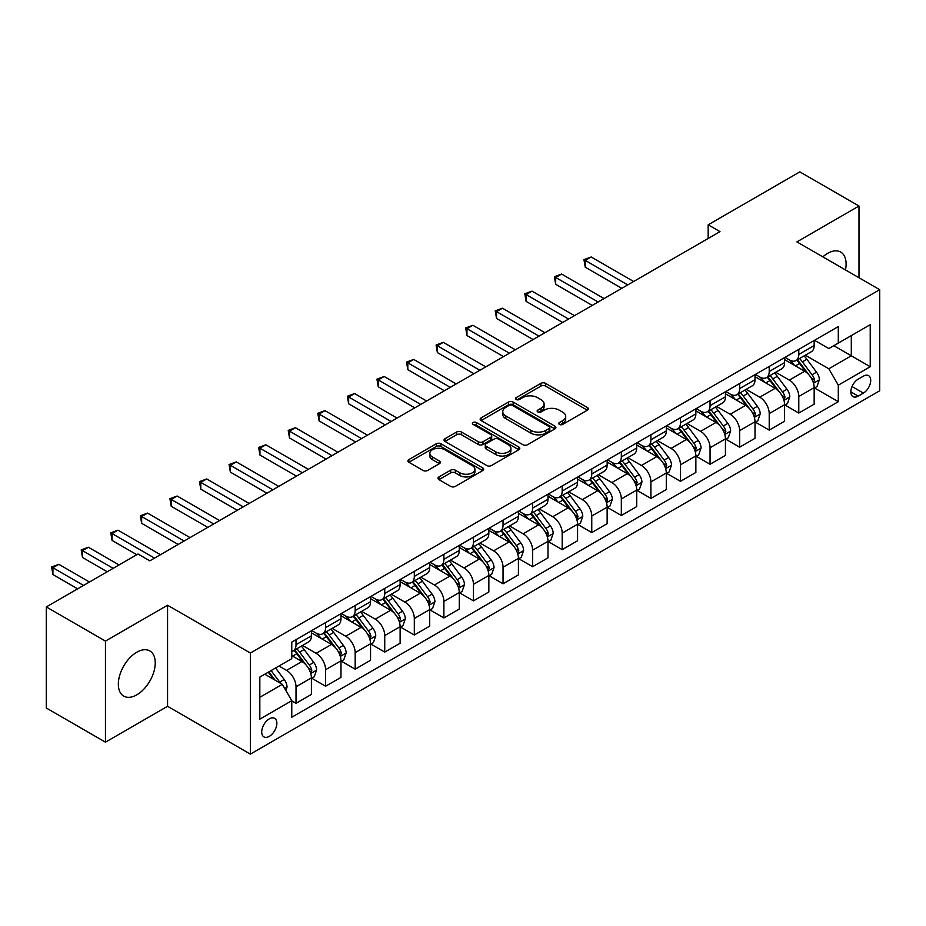 <?xml version="1.0" encoding="UTF-8"?>
<svg xmlns="http://www.w3.org/2000/svg" width="926" height="926" viewBox="0 0 926 926"><rect width="100%" height="100%" fill="white"/><g stroke="black" fill="none" stroke-linecap="round" stroke-linejoin="round"><path stroke-width="1.39" d="M559.42 424.421A2.303 1.331 0 0 0 562.672 424.421L587.35 410.172A3.287 1.898 0 0 0 588.311 408.829A3.287 1.898 0 0 0 587.35 407.486L545.541 383.352A3.287 1.898 0 0 0 540.9 383.352L516.222 397.601A2.303 1.331 0 0 0 515.55 398.539A2.303 1.331 0 0 0 516.222 399.476A2.303 1.331 0 0 0 519.474 399.476L522.669 397.636A10.51 6.065 0 0 1 537.531 397.636L541.015 399.65A10.51 6.065 0 0 1 544.094 403.933A10.51 6.065 0 0 1 541.015 408.227L537.821 410.068A2.303 1.331 0 0 0 537.149 411.005A2.303 1.331 0 0 0 537.821 411.943A2.303 1.331 0 0 0 541.073 411.943L544.268 410.102A10.51 6.065 0 0 1 559.13 410.102L562.614 412.116A10.51 6.065 0 0 1 565.693 416.411A10.51 6.065 0 0 1 562.614 420.693L559.42 422.534A2.303 1.331 0 0 0 558.748 423.483A2.303 1.331 0 0 0 559.42 424.421L559.42 422.534M136.793 694.836A26.102 15.071 120 0 0 153.843 671.836A26.102 15.071 120 0 0 149.85 650.932A26.102 15.071 120 0 0 136.793 652.217A26.102 15.071 120 0 0 119.743 675.216A26.102 15.071 120 0 0 123.748 696.132A26.102 15.071 120 0 0 136.793 694.836M845.473 269.929A26.102 15.071 120 0 0 840.704 252.069A26.102 15.071 120 0 0 827.647 253.354A26.102 15.071 120 0 0 822.844 256.872M269.292 736.367A10.707 6.181 120 0 0 276.284 726.933A10.707 6.181 120 0 0 274.64 718.345A10.707 6.181 120 0 0 269.292 718.877A10.707 6.181 120 0 0 262.289 728.311A10.707 6.181 120 0 0 263.933 736.899A10.707 6.181 120 0 0 269.292 736.367M438.947 476.936A3.287 1.898 0 0 0 437.986 478.279A3.287 1.898 0 0 0 438.947 479.622L450.673 486.393A3.287 1.898 0 0 0 455.326 486.393L482.724 470.57A3.287 1.898 0 0 0 483.685 469.227A3.287 1.898 0 0 0 482.724 467.896L440.926 443.762A3.287 1.898 0 0 0 436.273 443.762L408.875 459.574A3.287 1.898 0 0 0 407.915 460.916A3.287 1.898 0 0 0 408.875 462.259L423.043 470.443A3.287 1.898 0 0 0 427.685 470.443L439.41 463.671A3.287 1.898 0 0 0 440.371 462.329A3.287 1.898 0 0 0 439.41 460.986L432.384 456.935A8.785 5.07 0 0 1 429.814 453.346A8.785 5.07 0 0 1 435.243 448.659A8.785 5.07 0 0 1 444.816 449.758L472.329 465.651A8.785 5.07 0 0 1 474.911 469.227A8.785 5.07 0 0 1 469.482 473.915A8.785 5.07 0 0 1 459.909 472.816L455.326 470.165A3.287 1.898 0 0 0 450.673 470.165L438.947 476.936L438.947 479.622M167.56 605.234L105.448 641.081L46.3 606.935L46.3 708.02L105.448 742.166L167.56 706.307L250.367 754.123L250.367 653.038L167.56 605.234L167.56 706.307M858.992 277.742L858.992 206.023L796.892 241.883L879.7 289.688L250.367 653.038M858.992 206.023L799.844 171.877L708.17 224.81L708.17 238.468M46.3 606.935L137.986 554.003L149.815 560.832L720 231.639L708.17 224.81M522.901 444.7A3.287 1.898 0 0 0 527.542 444.7L554.952 428.877A3.287 1.898 0 0 0 555.913 427.534A3.287 1.898 0 0 0 554.952 426.191L513.143 402.058A3.287 1.898 0 0 0 508.501 402.058L481.103 417.881A3.287 1.898 0 0 0 480.143 419.223A3.287 1.898 0 0 0 481.103 420.566L522.901 444.7M474.008 424.918A2.303 1.331 0 0 1 476.334 425.242L476.334 422.511L518.838 447.038A3.287 1.898 0 0 1 519.799 448.381A3.287 1.898 0 0 1 518.838 449.723L491.428 465.546A3.287 1.898 0 0 1 486.787 465.546L444.989 441.413L444.989 438.727A3.287 1.898 0 0 0 444.029 440.07A3.287 1.898 0 0 0 444.989 441.413M444.989 438.727L456.715 431.956A3.287 1.898 0 0 1 461.356 431.956L478.314 441.748A3.287 1.898 0 0 0 482.955 441.748L490.734 437.257A3.287 1.898 0 0 0 491.694 435.915A3.287 1.898 0 0 0 490.734 434.572L473.082 424.386A2.303 1.331 0 0 1 472.41 423.448A2.303 1.331 0 0 1 473.834 422.221A2.303 1.331 0 0 1 476.334 422.511M863.379 376.164L858.17 379.162A10.371 5.984 120 0 0 851.399 388.307A10.371 5.984 120 0 0 852.985 396.617A10.371 5.984 120 0 0 858.17 396.108L863.379 393.099A10.371 5.984 120 0 0 870.151 383.954A10.371 5.984 120 0 0 868.565 375.643A10.371 5.984 120 0 0 863.379 376.164M250.367 754.123L879.7 390.772L879.7 289.688M814.521 340.305L828.828 348.57L838.296 343.106L838.296 326.577L291.771 642.112L291.771 658.641L259.824 677.08L259.824 719.155L291.771 700.716L291.771 717.245L838.296 401.699L838.296 385.17L828.828 368.78L805.307 355.202M838.296 343.106L870.232 324.667L870.232 366.731L838.296 385.17M105.448 641.081L105.448 742.166M833.805 345.699L851.307 355.804L851.307 335.594L870.232 324.667M828.828 368.78L851.307 355.804L870.232 366.731M259.824 697.301L282.303 684.314L264.79 674.209M291.771 700.843L296.019 703.309L296.019 686.779A13.381 7.732 -120 0 0 286.562 670.389L278.992 666.014M296.019 703.309L311.402 694.431L311.402 677.901A13.381 7.732 -120 0 0 301.934 661.511L291.771 655.631M311.761 678.237L325.593 686.235L325.593 669.706A13.381 7.732 -120 0 0 316.136 653.316L302.547 645.468M325.593 686.235L340.976 677.357L340.976 660.828A13.381 7.732 -120 0 0 331.508 644.438L311.402 632.828M341.335 661.164L355.167 669.162L355.167 652.633A13.381 7.732 -120 0 0 345.711 636.243L332.121 628.395M355.167 669.162L370.55 660.284L370.55 643.755A13.381 7.732 -120 0 0 361.082 627.353L340.976 615.744M370.909 644.091L384.741 652.089L384.741 635.56A13.381 7.732 -120 0 0 375.285 619.158L361.696 611.322M384.741 652.089L400.125 643.2L400.125 626.682A13.381 7.732 -120 0 0 390.656 610.28L370.55 598.671M400.483 627.018L414.316 635.005L414.316 618.475A13.381 7.732 -120 0 0 404.859 602.085L391.27 594.249M414.316 635.005L429.699 626.126L429.699 609.597A13.381 7.732 -120 0 0 420.23 593.207L400.125 581.597M430.058 609.945L443.89 617.931L443.89 601.402A13.381 7.732 -120 0 0 434.433 585.012L420.844 577.164M443.89 617.931L459.273 609.053L459.273 592.524A13.381 7.732 -120 0 0 449.805 576.134L429.699 564.524M459.632 592.872L473.464 600.858L473.464 584.329A13.381 7.732 -120 0 0 464.007 567.939L450.418 560.091M473.464 600.858L488.847 591.98L488.847 575.451A13.381 7.732 -120 0 0 479.379 559.061L459.273 547.451M489.206 575.798L503.038 583.785L503.038 567.256A13.381 7.732 -120 0 0 493.581 550.866L479.992 543.018M503.038 583.785L518.421 574.907L518.421 558.378A13.381 7.732 -120 0 0 508.953 541.988L488.847 530.378M518.78 558.725L532.612 566.712L532.612 550.183A13.381 7.732 -120 0 0 523.155 533.793L509.566 525.945M532.612 566.712L547.995 557.834L547.995 541.305A13.381 7.732 -120 0 0 538.527 524.915L518.421 513.305M548.354 541.641L562.186 549.639L562.186 533.11A13.381 7.732 -120 0 0 552.729 516.72L539.14 508.872M562.186 549.639L577.569 540.761L577.569 524.232A13.381 7.732 -120 0 0 568.101 507.842L547.995 496.232M577.928 524.567L591.76 532.566L591.76 516.037A13.381 7.732 -120 0 0 582.304 499.646L568.714 491.799M591.76 532.566L607.143 523.688L607.143 507.159A13.381 7.732 -120 0 0 597.675 490.768L577.569 479.147M607.502 507.494L621.334 515.493L621.334 498.964A13.381 7.732 -120 0 0 611.878 482.562L598.289 474.725M621.334 515.493L636.718 506.603L636.718 490.085A13.381 7.732 -120 0 0 627.249 473.684L607.143 462.074M637.076 490.421L650.909 498.408L650.909 481.89A13.381 7.732 -120 0 0 641.452 465.489L627.863 457.652M650.909 498.408L666.292 489.53L666.292 473.001A13.381 7.732 -120 0 0 656.823 456.611L636.718 445.001M666.651 473.348L680.483 481.335L680.483 464.806A13.381 7.732 -120 0 0 671.026 448.415L657.437 440.579M680.483 481.335L695.866 472.457L695.866 455.928A13.381 7.732 -120 0 0 686.398 439.537L666.292 427.928M696.225 456.275L710.057 464.262L710.057 447.733A13.381 7.732 -120 0 0 700.6 431.342L687.011 423.495M710.057 464.262L725.44 455.384L725.44 438.855A13.381 7.732 -120 0 0 715.983 422.464L695.866 410.855M725.799 439.202L739.642 447.189L739.642 430.659A13.381 7.732 -120 0 0 730.174 414.269L716.585 406.421M739.642 447.189L755.014 438.311L755.014 421.781A13.381 7.732 -120 0 0 745.557 405.391L725.44 393.781M755.373 422.129L769.217 430.115L769.217 413.586A13.381 7.732 -120 0 0 759.748 397.196L746.159 389.348M769.217 430.115L784.588 421.237L784.588 404.708A13.381 7.732 -120 0 0 775.131 388.318L755.014 376.708M784.947 405.044L798.791 413.042L798.791 396.513A13.381 7.732 -120 0 0 789.322 380.123L775.733 372.275M798.791 413.042L814.162 404.164L814.162 387.635A13.381 7.732 -120 0 0 804.706 371.245L784.588 359.635M784.947 357.378L789.322 359.901A13.381 7.732 -120 0 0 796.013 360.561A13.381 7.732 -120 0 0 798.791 354.438L798.791 349.391M755.373 374.451L759.748 376.975A13.381 7.732 -120 0 0 766.439 377.646A13.381 7.732 -120 0 0 769.217 371.511L769.217 366.465M725.799 391.524L730.174 394.048A13.381 7.732 -120 0 0 736.865 394.719A13.381 7.732 -120 0 0 739.642 388.584L739.642 383.538M696.225 408.597L700.6 411.132A13.381 7.732 -120 0 0 707.29 411.792A13.381 7.732 -120 0 0 710.057 405.669L710.057 400.611M666.651 425.671L671.026 428.206A13.381 7.732 -120 0 0 677.716 428.865A13.381 7.732 -120 0 0 680.483 422.742L680.483 417.684M637.076 442.744L641.452 445.279A13.381 7.732 -120 0 0 648.142 445.938A13.381 7.732 -120 0 0 650.909 439.815L650.909 434.757M607.502 459.828L611.878 462.352A13.381 7.732 -120 0 0 618.568 463.012A13.381 7.732 -120 0 0 621.334 456.888L621.334 451.83M577.928 476.902L582.304 479.425A13.381 7.732 -120 0 0 588.994 480.085A13.381 7.732 -120 0 0 591.76 473.962L591.76 468.903M548.354 493.975L552.729 496.498A13.381 7.732 -120 0 0 559.42 497.158A13.381 7.732 -120 0 0 562.186 491.035L562.186 485.976M518.78 511.048L523.155 513.571A13.381 7.732 -120 0 0 529.846 514.243A13.381 7.732 -120 0 0 532.612 508.108L532.612 503.061M489.206 528.121L493.581 530.644A13.381 7.732 -120 0 0 500.272 531.316A13.381 7.732 -120 0 0 503.038 525.181L503.038 520.134M459.632 545.194L464.007 547.729A13.381 7.732 -120 0 0 470.697 548.389A13.381 7.732 -120 0 0 473.464 542.254L473.464 537.207M430.058 562.267L434.433 564.802A13.381 7.732 -120 0 0 441.123 565.462A13.381 7.732 -120 0 0 443.89 559.339L443.89 554.28M400.483 579.34L404.859 581.875A13.381 7.732 -120 0 0 411.549 582.535A13.381 7.732 -120 0 0 414.316 576.412L414.316 571.354M370.909 596.425L375.285 598.948A13.381 7.732 -120 0 0 381.975 599.608A13.381 7.732 -120 0 0 384.741 593.485L384.741 588.427M341.335 613.498L345.711 616.022A13.381 7.732 -120 0 0 352.401 616.681A13.381 7.732 -120 0 0 355.167 610.558L355.167 605.5M311.761 630.571L316.136 633.095A13.381 7.732 -120 0 0 322.827 633.754A13.381 7.732 -120 0 0 325.593 627.631L325.593 622.573M814.521 387.971L838.296 401.699M796.013 360.561L811.396 351.683A13.381 7.732 -120 0 0 814.162 345.56L814.162 340.502M766.439 377.646L781.822 368.768A13.381 7.732 -120 0 0 784.588 362.633L784.588 357.586M736.865 394.719L752.248 385.841A13.381 7.732 -120 0 0 755.014 379.706L755.014 374.66M707.29 411.792L722.674 402.914A13.381 7.732 -120 0 0 725.44 396.779L725.44 391.733M677.716 428.865L693.099 419.987A13.381 7.732 -120 0 0 695.866 413.864L695.866 408.806M648.142 445.938L663.525 437.06A13.381 7.732 -120 0 0 666.292 430.937L666.292 425.879M618.568 463.012L633.951 454.134A13.381 7.732 -120 0 0 636.718 448.01L636.718 442.952M588.994 480.085L604.377 471.207A13.381 7.732 -120 0 0 607.143 465.084L607.143 460.025M559.42 497.158L574.803 488.28A13.381 7.732 -120 0 0 577.569 482.157L577.569 477.098M529.846 514.243L545.229 505.353A13.381 7.732 -120 0 0 547.995 499.23L547.995 494.183M500.272 531.316L515.655 522.438A13.381 7.732 -120 0 0 518.421 516.303L518.421 511.256M470.697 548.389L486.081 539.511A13.381 7.732 -120 0 0 488.847 533.376L488.847 528.329M441.123 565.462L456.506 556.584A13.381 7.732 -120 0 0 459.273 550.461L459.273 545.402M411.549 582.535L426.932 573.657A13.381 7.732 -120 0 0 429.699 567.534L429.699 562.476M381.975 599.608L397.358 590.73A13.381 7.732 -120 0 0 400.125 584.607L400.125 579.549M352.401 616.681L367.784 607.803A13.381 7.732 -120 0 0 370.55 601.68L370.55 596.622M322.827 633.754L338.21 624.876A13.381 7.732 -120 0 0 340.976 618.753L340.976 613.695M291.771 651.372A13.381 7.732 -120 0 0 293.253 650.828L308.636 641.95A13.381 7.732 -120 0 0 311.402 635.826L311.402 630.768M293.253 650.828A13.381 7.732 -120 0 0 296.019 644.704L296.019 639.658M282.303 684.314L291.771 700.716M560.334 424.745L562.614 423.425A10.51 6.065 0 0 0 565.693 419.142L565.693 416.411M544.094 403.933L544.094 406.664A10.51 6.065 0 0 1 541.015 410.959L538.735 412.267M587.304 410.195L545.541 386.084A3.287 1.898 0 0 0 540.9 386.084L517.148 399.8M554.905 428.9L513.143 404.789A3.287 1.898 0 0 0 508.501 404.789L481.138 420.589L481.103 417.881M549.141 428.472A2.303 1.331 0 0 0 549.812 427.534A2.303 1.331 0 0 0 549.141 426.597L512.448 405.414A2.303 1.331 0 0 0 509.196 405.414L505.827 407.359A10.51 6.065 0 0 0 502.749 411.642A10.51 6.065 0 0 0 505.827 415.936L530.911 430.416A10.51 6.065 0 0 0 545.773 430.416L549.141 428.472L549.141 431.203A2.303 1.331 0 0 0 549.812 430.266L549.812 427.534M502.749 411.642L502.749 414.373A10.51 6.065 0 0 0 505.827 418.668L505.827 415.936M549.141 431.203L545.773 433.148A10.51 6.065 0 0 1 530.911 433.148L505.827 418.668M445.036 441.436L456.715 434.688L456.715 431.956M491.694 435.915L491.694 438.646A3.287 1.898 0 0 1 490.734 439.989L482.955 444.48A3.287 1.898 0 0 1 478.314 444.48L461.356 434.688A3.287 1.898 0 0 0 456.715 434.688M476.334 425.242L518.791 449.747M495.908 451.9A8.785 5.07 0 0 0 505.48 452.999A8.785 5.07 0 0 0 510.897 448.311A8.785 5.07 0 0 0 508.328 444.735L498.628 439.132A3.287 1.898 0 0 0 493.986 439.132L486.208 443.623A3.287 1.898 0 0 0 485.247 444.966A3.287 1.898 0 0 0 486.208 446.309L495.908 451.9L495.908 454.631A8.785 5.07 0 0 0 505.48 455.731A8.785 5.07 0 0 0 510.897 451.043L510.897 448.311M485.247 444.966L485.247 447.698A3.287 1.898 0 0 0 486.208 449.041L486.208 446.309M495.908 454.631L486.208 449.041M474.911 469.227L474.911 471.959A8.785 5.07 0 0 1 469.482 476.647A8.785 5.07 0 0 1 459.909 475.547L455.326 472.908A3.287 1.898 0 0 0 450.673 472.908L438.993 479.645M429.814 453.346L429.814 456.078A8.785 5.07 0 0 0 432.384 459.666L432.384 456.935M439.41 460.986L439.41 463.671L432.384 459.666M482.678 470.593L440.926 446.494A3.287 1.898 0 0 0 436.273 446.494L408.922 462.282M814.162 388.179L816.998 386.536L819.371 379.706A8.866 5.116 -120 0 0 816.535 372.159L806.87 359.253A25.592 14.781 -120 0 0 804.081 355.908M794.462 365.33A25.592 14.781 -120 0 0 789.218 359.844M813.352 382.751L814.579 380.088A8.866 5.116 -120 0 0 812.044 374.752L802.379 361.846A25.592 14.781 -120 0 0 799.578 358.501M797.205 359.878A21.252 12.269 60 0 1 800.689 363.849L808.873 374.764M633.639 281.492L591.17 256.977L585.255 260.391L585.255 267.22L621.809 288.333M796.742 360.145A25.592 14.781 60 0 1 799.532 363.49L805.967 372.067M585.255 267.22L583.959 259.639L627.724 284.919M583.959 259.639L591.17 256.977M784.588 405.252L787.424 403.62L789.797 396.779A8.866 5.116 -120 0 0 786.961 389.233L777.296 376.326A25.592 14.781 -120 0 0 774.506 372.981M764.888 382.403A25.592 14.781 -120 0 0 759.644 376.917M783.778 399.824L785.005 397.161A8.866 5.116 -120 0 0 782.47 391.825L772.805 378.931A25.592 14.781 -120 0 0 770.004 375.586M767.631 376.951A21.252 12.269 60 0 1 771.115 380.922L779.298 391.837M604.065 298.577L561.596 274.05L555.681 277.464L555.681 284.294L592.235 305.406M767.168 377.218A25.592 14.781 60 0 1 769.957 380.563L776.393 389.14M555.681 284.294L554.385 276.724L598.15 301.992M554.385 276.724L561.596 274.05M755.014 422.325L757.85 420.693L760.223 413.864A8.866 5.116 -120 0 0 757.387 406.306L747.722 393.4A25.592 14.781 -120 0 0 744.932 390.054M735.313 399.476A25.592 14.781 -120 0 0 730.07 394.001M754.204 416.897L755.431 414.235A8.866 5.116 -120 0 0 752.896 408.91L743.231 396.004A25.592 14.781 -120 0 0 740.43 392.659M738.057 394.025A21.252 12.269 60 0 1 741.541 397.995L749.724 408.922M574.49 315.65L532.022 291.134L526.107 294.549L526.107 301.378L562.661 322.48M737.594 394.291A25.592 14.781 60 0 1 740.383 397.636L746.819 406.213M526.107 301.378L524.81 293.797L568.576 319.065M524.81 293.797L532.022 291.134M725.44 439.399L728.276 437.766L730.649 430.937A8.866 5.116 -120 0 0 727.813 423.379L718.148 410.484A25.592 14.781 -120 0 0 715.358 407.139M705.739 416.561A25.592 14.781 -120 0 0 700.496 411.075M724.63 433.97L725.857 431.308A8.866 5.116 -120 0 0 723.322 425.983L713.657 413.077A25.592 14.781 -120 0 0 710.855 409.732M708.483 411.109A21.252 12.269 60 0 1 711.967 415.068L720.15 425.995M544.916 332.723L502.448 308.208L496.533 311.622L496.533 318.451L533.087 339.553M708.02 411.364A25.592 14.781 60 0 1 710.809 414.709L717.245 423.298M496.533 318.451L495.236 310.87L539.001 336.138M495.236 310.87L502.448 308.208M695.866 456.483L698.702 454.84L701.075 448.01A8.866 5.116 -120 0 0 698.239 440.463L688.574 427.557A25.592 14.781 -120 0 0 685.784 424.212M676.165 433.634A25.592 14.781 -120 0 0 670.922 428.148M695.056 451.043L696.283 448.381A8.866 5.116 -120 0 0 693.748 443.056L684.082 430.15A25.592 14.781 -120 0 0 681.281 426.805M678.908 428.182A21.252 12.269 60 0 1 682.393 432.141L690.576 443.068M515.342 349.796L472.873 325.281L466.959 328.695L466.959 335.525L503.512 356.626M678.445 428.449A25.592 14.781 60 0 1 681.235 431.782L687.671 440.371M466.959 335.525L465.662 327.943L509.427 353.211M465.662 327.943L472.873 325.281M666.292 473.556L669.128 471.913L671.5 465.084A8.866 5.116 -120 0 0 668.665 457.537L658.999 444.63A25.592 14.781 -120 0 0 656.21 441.285M646.591 450.707A25.592 14.781 -120 0 0 641.348 445.221M665.481 468.116L666.708 465.465A8.866 5.116 -120 0 0 664.173 460.129L654.508 447.223A25.592 14.781 -120 0 0 651.707 443.878M649.334 445.256A21.252 12.269 60 0 1 652.818 449.214L661.002 460.141M485.768 366.87L443.299 342.354L437.385 345.768L437.385 352.598L473.938 373.699M648.871 445.522A25.592 14.781 60 0 1 651.661 448.867L658.097 457.444M437.385 352.598L436.088 345.016L479.853 370.284M436.088 345.016L443.299 342.354M636.718 490.63L639.553 488.986L641.926 482.157A8.866 5.116 -120 0 0 639.09 474.61L629.425 461.704A25.592 14.781 -120 0 0 626.636 458.358M617.017 467.78A25.592 14.781 -120 0 0 611.773 462.294M635.907 485.201L637.134 482.539A8.866 5.116 -120 0 0 634.599 477.203L624.934 464.296A25.592 14.781 -120 0 0 622.133 460.951M619.76 462.329A21.252 12.269 60 0 1 623.244 466.299L631.428 477.214M456.194 383.943L413.725 359.427L407.81 362.842L407.81 369.671L444.364 390.772M619.297 462.595A25.592 14.781 60 0 1 622.087 465.94L628.523 474.517M407.81 369.671L406.514 362.089L450.279 387.357M406.514 362.089L413.725 359.427M607.143 507.703L609.979 506.059L612.352 499.23A8.866 5.116 -120 0 0 609.516 491.683L599.851 478.777A25.592 14.781 -120 0 0 597.062 475.432M587.443 484.854A25.592 14.781 -120 0 0 582.199 479.367M606.333 502.274L607.56 499.612A8.866 5.116 -120 0 0 605.025 494.276L595.36 481.37A25.592 14.781 -120 0 0 592.559 478.024M590.186 479.402A21.252 12.269 60 0 1 593.67 483.372L601.854 494.287M426.62 401.016L384.151 376.5L378.236 379.915L378.236 386.744L414.79 407.845M589.723 479.668A25.592 14.781 60 0 1 592.513 483.013L598.948 491.59M378.236 386.744L376.94 379.162L420.705 404.43M376.94 379.162L384.151 376.5M577.569 524.776L580.405 523.132L582.778 516.303A8.866 5.116 -120 0 0 579.942 508.756L570.277 495.85A25.592 14.781 -120 0 0 567.488 492.505M557.869 501.927A25.592 14.781 -120 0 0 552.625 496.44M576.759 519.347L577.986 516.685A8.866 5.116 -120 0 0 575.451 511.349L565.786 498.443A25.592 14.781 -120 0 0 562.985 495.097M560.612 496.475A21.252 12.269 60 0 1 564.096 500.445L572.28 511.36M397.046 418.089L354.577 393.573L348.662 396.988L348.662 403.817L385.216 424.918M560.149 496.741A25.592 14.781 60 0 1 562.939 500.086L569.374 508.663M348.662 403.817L347.366 396.235L391.131 421.504M347.366 396.235L354.577 393.573M547.995 541.849L550.831 540.217L553.204 533.376A8.866 5.116 -120 0 0 550.368 525.829L540.703 512.923A25.592 14.781 -120 0 0 537.913 509.578M528.295 519A25.592 14.781 -120 0 0 523.051 513.513M547.185 536.42L548.412 533.758A8.866 5.116 -120 0 0 545.877 528.422L536.212 515.516A25.592 14.781 -120 0 0 533.411 512.182M531.038 513.548A21.252 12.269 60 0 1 534.522 517.518L542.705 528.433M367.472 435.174L325.003 410.646L319.088 414.061L319.088 420.89L355.642 442.003M530.575 513.814A25.592 14.781 60 0 1 533.364 517.159L539.8 525.736M319.088 420.89L317.792 413.309L361.557 438.588M317.792 413.309L325.003 410.646M518.421 558.922L521.257 557.29L523.63 550.461A8.866 5.116 -120 0 0 520.794 542.902L511.129 529.996A25.592 14.781 -120 0 0 508.339 526.651M498.72 536.073A25.592 14.781 -120 0 0 493.477 530.598M517.611 553.493L518.838 550.831A8.866 5.116 -120 0 0 516.303 545.495L506.638 532.6A25.592 14.781 -120 0 0 503.837 529.255M501.464 530.621A21.252 12.269 60 0 1 504.948 534.591L513.131 545.507M337.897 452.247L295.429 427.719L289.514 431.134L289.514 437.975L326.068 459.076M501.001 530.887A25.592 14.781 60 0 1 503.79 534.233L510.226 542.81M289.514 437.975L288.217 430.393L331.983 455.661M288.217 430.393L295.429 427.719M488.847 575.995L491.683 574.363L494.056 567.534A8.866 5.116 -120 0 0 491.22 559.975L481.555 547.069A25.592 14.781 -120 0 0 478.765 543.736M469.146 553.146A25.592 14.781 -120 0 0 463.903 547.671M488.037 570.566L489.264 567.904A8.866 5.116 -120 0 0 486.729 562.58L477.064 549.674A25.592 14.781 -120 0 0 474.262 546.328M471.89 547.706A21.252 12.269 60 0 1 475.374 551.664L483.557 562.591M308.323 469.32L265.855 444.804L259.94 448.219L259.94 455.048L296.494 476.149M471.427 547.96A25.592 14.781 60 0 1 474.216 551.306L480.652 559.894M259.94 455.048L258.643 447.466L302.408 472.735M258.643 447.466L265.855 444.804M459.273 593.068L462.109 591.436L464.482 584.607A8.866 5.116 -120 0 0 461.646 577.048L451.981 564.154A25.592 14.781 -120 0 0 449.191 560.809M439.572 570.231A25.592 14.781 -120 0 0 434.329 564.744M458.463 587.64L459.69 584.977A8.866 5.116 -120 0 0 457.155 579.653L447.49 566.747A25.592 14.781 -120 0 0 444.688 563.402M442.315 564.779A21.252 12.269 60 0 1 445.8 568.738L453.983 579.664M278.749 486.393L236.28 461.877L230.366 465.292L230.366 472.121L266.919 493.222M441.852 565.034A25.592 14.781 60 0 1 444.642 568.379L451.078 576.967M230.366 472.121L229.069 464.539L272.834 489.808M229.069 464.539L236.28 461.877M429.699 610.153L432.535 608.509L434.907 601.68A8.866 5.116 -120 0 0 432.072 594.133L422.406 581.227A25.592 14.781 -120 0 0 419.617 577.882M409.998 587.304A25.592 14.781 -120 0 0 404.755 581.817M428.888 604.713L430.115 602.062A8.866 5.116 -120 0 0 427.58 596.726L417.915 583.82A25.592 14.781 -120 0 0 415.114 580.475M412.741 581.852A21.252 12.269 60 0 1 416.225 585.811L424.409 596.738M249.175 503.466L206.706 478.95L200.792 482.365L200.792 489.194L237.345 510.295M412.278 582.118A25.592 14.781 60 0 1 415.068 585.463L421.504 594.041M200.792 489.194L199.495 481.613L243.26 506.881M199.495 481.613L206.706 478.95M400.125 627.226L402.96 625.582L405.333 618.753A8.866 5.116 -120 0 0 402.497 611.206L392.832 598.3A25.592 14.781 -120 0 0 390.043 594.955M380.424 604.377A25.592 14.781 -120 0 0 375.18 598.89M399.314 621.797L400.541 619.135A8.866 5.116 -120 0 0 398.006 613.799L388.341 600.893A25.592 14.781 -120 0 0 385.54 597.548M383.167 598.925A21.252 12.269 60 0 1 386.651 602.884L394.835 613.811M219.601 520.539L177.132 496.023L171.217 499.438L171.217 506.267L207.771 527.369M382.704 599.191A25.592 14.781 60 0 1 385.494 602.537L391.93 611.114M171.217 506.267L169.921 498.686L213.686 523.954M169.921 498.686L177.132 496.023M370.55 644.299L373.386 642.656L375.759 635.826A8.866 5.116 -120 0 0 372.923 628.279L363.258 615.373A25.592 14.781 -120 0 0 360.469 612.028M350.85 621.45A25.592 14.781 -120 0 0 345.606 615.964M369.74 638.871L370.967 636.208A8.866 5.116 -120 0 0 368.432 630.872L358.767 617.966A25.592 14.781 -120 0 0 355.966 614.621M353.593 615.998A21.252 12.269 60 0 1 357.077 619.969L365.261 630.884M190.027 537.612L147.558 513.097L141.643 516.511L141.643 523.34L178.197 544.442M353.13 616.265A25.592 14.781 60 0 1 355.92 619.61L362.355 628.187M141.643 523.34L140.347 515.759L184.112 541.027M140.347 515.759L147.558 513.097M340.976 661.372L343.812 659.729L346.185 652.899A8.866 5.116 -120 0 0 343.349 645.353L333.684 632.446A25.592 14.781 -120 0 0 330.895 629.101M321.276 638.523A25.592 14.781 -120 0 0 316.032 633.037M340.166 655.944L341.393 653.281A8.866 5.116 -120 0 0 338.858 647.945L329.193 635.039A25.592 14.781 -120 0 0 326.392 631.694M324.019 633.071A21.252 12.269 60 0 1 327.503 637.042L335.687 647.957M160.453 554.686L117.984 530.17L112.069 533.584L112.069 540.414L136.793 554.686M323.556 633.338A25.592 14.781 60 0 1 326.346 636.683L332.781 645.26M112.069 540.414L110.773 532.832L154.538 558.1M110.773 532.832L117.984 530.17M311.402 678.445L314.238 676.802L316.611 669.973A8.866 5.116 -120 0 0 313.775 662.426L304.11 649.52A25.592 14.781 -120 0 0 301.32 646.174M310.592 673.017L311.819 670.355A8.866 5.116 -120 0 0 309.284 665.018L299.619 652.112A25.592 14.781 -120 0 0 296.818 648.767M294.445 650.145A21.252 12.269 60 0 1 297.929 654.115L306.112 665.03M119.049 564.929L88.41 547.243L82.495 550.657L82.495 557.487L107.219 571.759M293.982 650.411A25.592 14.781 60 0 1 296.771 653.756L303.207 662.333M82.495 557.487L81.199 549.905L113.134 568.344M81.199 549.905L88.41 547.243M285.856 690.472L287.037 687.046A8.866 5.116 -120 0 0 284.201 679.499L275.578 667.982M89.475 582.014L58.836 564.316L52.921 567.731L52.921 574.56L77.645 588.843M280.509 683.284A8.866 5.116 -120 0 0 279.71 682.092L271.087 670.586M268.864 671.859L275.057 680.135M268.239 672.218L273.494 679.233M52.921 574.56L51.624 566.99L83.56 585.429M51.624 566.99L58.836 564.316M286.562 670.389L301.934 661.511M316.136 653.316L331.508 644.438M345.711 636.243L361.082 627.353M375.285 619.158L390.656 610.28M404.859 602.085L420.23 593.207M434.433 585.012L449.805 576.134M464.007 567.939L479.379 559.061M493.581 550.866L508.953 541.988M523.155 533.793L538.527 524.915M552.729 516.72L568.101 507.842M582.304 499.646L597.675 490.768M611.878 482.562L627.249 473.684M641.452 465.489L656.823 456.611M671.026 448.415L686.398 439.537M700.6 431.342L715.983 422.464M730.174 414.269L745.557 405.391M759.748 397.196L775.131 388.318M789.322 380.123L804.706 371.245M798.791 354.438L814.162 345.56M798.791 396.513L814.162 387.635M769.217 413.586L784.588 404.708M769.217 371.511L784.588 362.633M739.642 430.659L755.014 421.781M739.642 388.584L755.014 379.706M710.057 447.733L725.44 438.855M710.057 405.669L725.44 396.779M680.483 464.806L695.866 455.928M680.483 422.742L695.866 413.864M650.909 481.89L666.292 473.001M650.909 439.815L666.292 430.937M621.334 498.964L636.718 490.085M621.334 456.888L636.718 448.01M591.76 516.037L607.143 507.159M591.76 473.962L607.143 465.084M562.186 533.11L577.569 524.232M562.186 491.035L577.569 482.157M532.612 550.183L547.995 541.305M532.612 508.108L547.995 499.23M503.038 567.256L518.421 558.378M503.038 525.181L518.421 516.303M473.464 584.329L488.847 575.451M473.464 542.254L488.847 533.376M443.89 601.402L459.273 592.524M443.89 559.339L459.273 550.461M414.316 618.475L429.699 609.597M414.316 576.412L429.699 567.534M384.741 635.56L400.125 626.682M384.741 593.485L400.125 584.607M355.167 652.633L370.55 643.755M355.167 610.558L370.55 601.68M325.593 669.706L340.976 660.828M325.593 627.631L340.976 618.753M296.019 686.779L311.402 677.901M296.019 644.704L311.402 635.826M852.024 386.547L863.379 393.099M850.832 391.872L858.17 396.108M562.614 423.425L562.614 420.693M537.821 411.943L537.821 410.068M541.015 410.959L541.015 408.227M516.222 399.476L516.222 397.601M540.9 386.084L540.9 383.352M545.541 386.084L545.541 383.352M587.35 410.172L587.35 407.486M508.501 404.789L508.501 402.058M513.143 404.789L513.143 402.058M554.952 428.877L554.952 426.191M530.911 433.148L530.911 430.416M545.773 433.148L545.773 430.416M461.356 434.688L461.356 431.956M478.314 444.48L478.314 441.748M482.955 444.48L482.955 441.748M490.734 439.989L490.734 437.257M518.838 449.723L518.838 447.038M450.673 472.908L450.673 470.165M455.326 472.908L455.326 470.165M459.909 475.547L459.909 472.816M408.875 462.259L408.875 459.574M436.273 446.494L436.273 443.762M440.926 446.494L440.926 443.762M482.724 470.57L482.724 467.896M813.503 383.237L819.313 379.88M802.379 361.846L806.87 359.253M795.399 365.874L799.532 363.49M812.044 374.752L816.535 372.159M811.338 378.213L814.579 380.088M783.928 400.31L789.739 396.953M772.805 378.931L777.296 376.326M765.825 382.947L769.957 380.563M782.47 391.825L786.961 389.233M781.764 395.298L785.005 397.161M754.354 417.383L760.165 414.026M743.231 396.004L747.722 393.4M736.251 400.02L740.383 397.636M752.896 408.91L757.387 406.306M752.19 412.371L755.431 414.235M724.78 434.456L730.591 431.111M713.657 413.077L718.148 410.484M706.677 417.094L710.809 414.709M723.322 425.983L727.813 423.379M722.616 429.444L725.857 431.308M695.206 451.529L701.017 448.184M684.082 430.15L688.574 427.557M677.103 434.178L681.235 431.782M693.748 443.056L698.239 440.463M693.042 446.517L696.283 448.381M665.632 468.602L671.443 465.257M654.508 447.223L658.999 444.63M647.529 451.251L651.661 448.867M664.173 460.129L668.665 457.537M663.467 463.59L666.708 465.465M636.058 485.687L641.868 482.33M624.934 464.296L629.425 461.704M617.955 468.325L622.087 465.94M634.599 477.203L639.09 474.61M633.893 480.663L637.134 482.539M606.484 502.76L612.294 499.403M595.36 481.37L599.851 478.777M588.38 485.398L592.513 483.013M605.025 494.276L609.516 491.683M604.319 497.737L607.56 499.612M576.91 519.833L582.72 516.476M565.786 498.443L570.277 495.85M558.806 502.471L562.939 500.086M575.451 511.349L579.942 508.756M574.745 514.81L577.986 516.685M547.335 536.906L553.146 533.55M536.212 515.516L540.703 512.923M529.232 519.544L533.364 517.159M545.877 528.422L550.368 525.829M545.171 531.883L548.412 533.758M517.761 553.98L523.572 550.623M506.638 532.6L511.129 529.996M499.658 536.617L503.79 534.233M516.303 545.495L520.794 542.902M515.597 548.968L518.838 550.831M488.187 571.053L493.998 567.696M477.064 549.674L481.555 547.069M470.084 553.69L474.216 551.306M486.729 562.58L491.22 559.975M486.023 566.041L489.264 567.904M458.613 588.126L464.424 584.781M447.49 566.747L451.981 564.154M440.51 570.775L444.642 568.379M457.155 579.653L461.646 577.048M456.449 583.114L459.69 584.977M429.039 605.199L434.85 601.854M417.915 583.82L422.406 581.227M410.936 587.848L415.068 585.463M427.58 596.726L432.072 594.133M426.874 600.187L430.115 602.062M399.465 622.284L405.275 618.927M388.341 600.893L392.832 598.3M381.362 604.921L385.494 602.537M398.006 613.799L402.497 611.206M397.3 617.26L400.541 619.135M369.891 639.357L375.701 636M358.767 617.966L363.258 615.373M351.787 621.994L355.92 619.61M368.432 630.872L372.923 628.279M367.726 634.333L370.967 636.208M340.317 656.43L346.127 653.073M329.193 635.039L333.684 632.446M322.213 639.067L326.346 636.683M338.858 647.945L343.349 645.353M338.152 651.406L341.393 653.281M310.742 673.503L316.553 670.146M299.619 652.112L304.11 649.52M292.639 656.14L296.771 653.756M309.284 665.018L313.775 662.426M308.578 668.479L311.819 670.355M284.722 688.516L286.979 687.219M279.71 682.092L284.201 679.499"/></g></svg>
